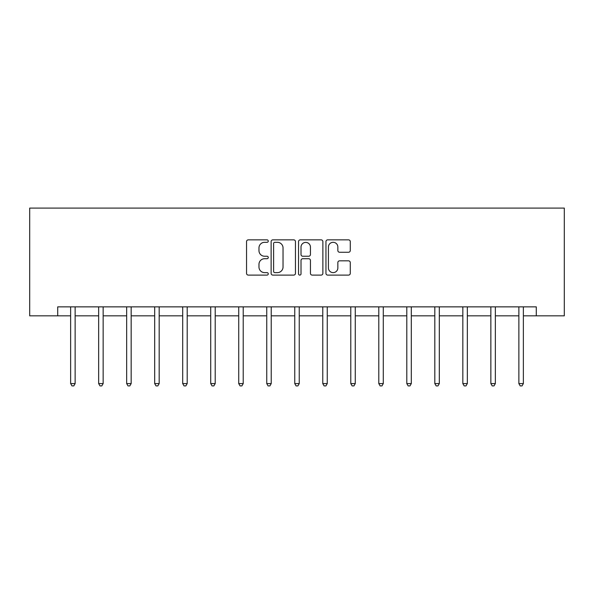 <?xml version="1.0" encoding="UTF-8"?>
<svg xmlns="http://www.w3.org/2000/svg" width="594" height="594" viewBox="0 0 594 594"><rect width="100%" height="100%" fill="white"/><g stroke="black" fill="none" stroke-linecap="round" stroke-linejoin="round"><path stroke-width="0.89" d="M268.265 241.082A1.233 1.233 0 0 0 267.033 239.85L248.307 239.85A1.76 1.76 0 0 0 246.547 241.609L246.547 273.337A1.76 1.76 0 0 0 248.307 275.104L267.033 275.104A1.233 1.233 0 0 0 268.265 273.871A1.233 1.233 0 0 0 267.033 272.631L264.612 272.631A5.643 5.643 0 0 1 258.969 266.996L258.969 264.352A5.643 5.643 0 0 1 264.612 258.709L267.033 258.709A1.233 1.233 0 0 0 268.265 257.477A1.233 1.233 0 0 0 267.033 256.244L264.612 256.244A5.643 5.643 0 0 1 258.969 250.601L258.969 247.958A5.643 5.643 0 0 1 264.612 242.315L267.033 242.315A1.233 1.233 0 0 0 268.265 241.082M348.515 252.272A1.76 1.76 0 0 0 350.274 250.512L350.274 241.609A1.76 1.76 0 0 0 348.515 239.85L327.717 239.85A1.76 1.76 0 0 0 325.95 241.609L325.95 273.337A1.76 1.76 0 0 0 327.717 275.104L348.515 275.104A1.76 1.76 0 0 0 350.274 273.337L350.274 262.585A1.76 1.76 0 0 0 348.515 260.825L339.612 260.825A1.76 1.76 0 0 0 337.852 262.585L337.852 267.916A4.715 4.715 0 0 1 333.137 272.631A4.715 4.715 0 0 1 328.423 267.916L328.423 247.03A4.715 4.715 0 0 1 333.137 242.315A4.715 4.715 0 0 1 337.852 247.03L337.852 250.512A1.76 1.76 0 0 0 339.612 252.272L348.515 252.272M57.715 315.837L57.715 306.86L536.285 306.86L536.285 315.837L564.3 315.837L564.3 208.093L29.7 208.093L29.7 315.837L70.641 315.837M295.456 241.609A1.76 1.76 0 0 0 293.696 239.85L272.898 239.85A1.76 1.76 0 0 0 271.131 241.609L271.131 273.337A1.76 1.76 0 0 0 272.898 275.104L293.696 275.104A1.76 1.76 0 0 0 295.456 273.337L295.456 241.609M300.304 239.85L321.102 239.85A1.76 1.76 0 0 1 322.869 241.609L322.869 273.337A1.76 1.76 0 0 1 321.102 275.104L312.206 275.104A1.76 1.76 0 0 1 310.439 273.337L310.439 260.469A1.76 1.76 0 0 0 308.68 258.709L302.769 258.709A1.76 1.76 0 0 0 301.01 260.469L301.01 273.871A1.233 1.233 0 0 1 299.777 275.104A1.233 1.233 0 0 1 298.544 273.871L298.544 241.609A1.76 1.76 0 0 1 300.304 239.85M75.134 315.837L98.656 315.837M103.148 315.837L126.671 315.837M131.163 315.837L154.685 315.837M159.177 315.837L182.7 315.837M187.192 315.837L210.714 315.837M215.206 315.837L238.729 315.837M243.213 315.837L266.743 315.837M271.228 315.837L294.758 315.837M299.242 315.837L322.772 315.837M327.257 315.837L350.787 315.837M355.271 315.837L378.794 315.837M383.286 315.837L406.808 315.837M411.3 315.837L434.823 315.837M439.315 315.837L462.837 315.837M467.329 315.837L490.852 315.837M495.344 315.837L518.866 315.837M523.359 315.837L536.285 315.837M274.836 242.315A1.233 1.233 0 0 0 273.604 243.547L273.604 271.399A1.233 1.233 0 0 0 274.836 272.631L277.391 272.631A5.643 5.643 0 0 0 283.034 266.996L283.034 247.958A5.643 5.643 0 0 0 277.391 242.315L274.836 242.315M310.439 247.119A4.715 4.715 0 0 0 305.724 242.404A4.715 4.715 0 0 0 301.01 247.119L301.01 254.477A1.76 1.76 0 0 0 302.769 256.244L308.68 256.244A1.76 1.76 0 0 0 310.439 254.477L310.439 247.119M75.371 306.86L75.26 307.12A1.797 1.797 0 0 0 75.134 307.796L75.134 383.576L70.641 383.576L70.641 307.796A1.797 1.797 0 0 0 70.515 307.12L70.411 306.86M75.134 383.576L73.79 385.907L71.993 385.907L70.641 383.576M103.386 306.86L103.274 307.12A1.797 1.797 0 0 0 103.148 307.796L103.148 383.576L98.656 383.576L98.656 307.796A1.797 1.797 0 0 0 98.53 307.12L98.418 306.86M103.148 383.576L101.797 385.907L100.007 385.907L98.656 383.576M131.4 306.86L131.289 307.12A1.797 1.797 0 0 0 131.163 307.796L131.163 383.576L126.671 383.576L126.671 307.796A1.797 1.797 0 0 0 126.544 307.12L126.433 306.86M131.163 383.576L129.811 385.907L128.022 385.907L126.671 383.576M159.407 306.86L159.303 307.12A1.797 1.797 0 0 0 159.177 307.796L159.177 383.576L154.685 383.576L154.685 307.796A1.797 1.797 0 0 0 154.559 307.12L154.447 306.86M159.177 383.576L157.826 385.907L156.029 385.907L154.685 383.576M187.422 306.86L187.318 307.12A1.797 1.797 0 0 0 187.192 307.796L187.192 383.576L182.7 383.576L182.7 307.796A1.797 1.797 0 0 0 182.566 307.12L182.462 306.86M187.192 383.576L185.84 385.907L184.043 385.907L182.7 383.576M215.436 306.86L215.332 307.12A1.797 1.797 0 0 0 215.206 307.796L215.206 383.576L210.714 383.576L210.714 307.796A1.797 1.797 0 0 0 210.58 307.12L210.476 306.86M215.206 383.576L213.855 385.907L212.058 385.907L210.714 383.576M243.451 306.86L243.347 307.12A1.797 1.797 0 0 0 243.213 307.796L243.213 383.576L238.729 383.576L238.729 307.796A1.797 1.797 0 0 0 238.595 307.12L238.491 306.86M243.213 383.576L241.869 385.907L240.073 385.907L238.729 383.576M271.465 306.86L271.361 307.12A1.797 1.797 0 0 0 271.228 307.796L271.228 383.576L266.743 383.576L266.743 307.796A1.797 1.797 0 0 0 266.609 307.12L266.506 306.86M271.228 383.576L269.884 385.907L268.087 385.907L266.743 383.576M299.48 306.86L299.376 307.12A1.797 1.797 0 0 0 299.242 307.796L299.242 383.576L294.758 383.576L294.758 307.796A1.797 1.797 0 0 0 294.624 307.12L294.52 306.86M299.242 383.576L297.898 385.907L296.102 385.907L294.758 383.576M327.494 306.86L327.391 307.12A1.797 1.797 0 0 0 327.257 307.796L327.257 383.576L322.772 383.576L322.772 307.796A1.797 1.797 0 0 0 322.639 307.12L322.535 306.86M327.257 383.576L325.913 385.907L324.116 385.907L322.772 383.576M355.509 306.86L355.405 307.12A1.797 1.797 0 0 0 355.271 307.796L355.271 383.576L350.787 383.576L350.787 307.796A1.797 1.797 0 0 0 350.653 307.12L350.549 306.86M355.271 383.576L353.927 385.907L352.131 385.907L350.787 383.576M383.524 306.86L383.42 307.12A1.797 1.797 0 0 0 383.286 307.796L383.286 383.576L378.794 383.576L378.794 307.796A1.797 1.797 0 0 0 378.668 307.12L378.564 306.86M383.286 383.576L381.942 385.907L380.145 385.907L378.794 383.576M411.538 306.86L411.434 307.12A1.797 1.797 0 0 0 411.3 307.796L411.3 383.576L406.808 383.576L406.808 307.796A1.797 1.797 0 0 0 406.682 307.12L406.578 306.86M411.3 383.576L409.957 385.907L408.16 385.907L406.808 383.576M439.553 306.86L439.441 307.12A1.797 1.797 0 0 0 439.315 307.796L439.315 383.576L434.823 383.576L434.823 307.796A1.797 1.797 0 0 0 434.697 307.12L434.593 306.86M439.315 383.576L437.971 385.907L436.174 385.907L434.823 383.576M467.567 306.86L467.456 307.12A1.797 1.797 0 0 0 467.329 307.796L467.329 383.576L462.837 383.576L462.837 307.796A1.797 1.797 0 0 0 462.711 307.12L462.6 306.86M467.329 383.576L465.978 385.907L464.189 385.907L462.837 383.576M495.582 306.86L495.47 307.12A1.797 1.797 0 0 0 495.344 307.796L495.344 383.576L490.852 383.576L490.852 307.796A1.797 1.797 0 0 0 490.726 307.12L490.614 306.86M495.344 383.576L493.993 385.907L492.203 385.907L490.852 383.576M523.589 306.86L523.485 307.12A1.797 1.797 0 0 0 523.359 307.796L523.359 383.576L518.866 383.576L518.866 307.796A1.797 1.797 0 0 0 518.74 307.12L518.629 306.86M523.359 383.576L522.007 385.907L520.21 385.907L518.866 383.576"/></g></svg>
